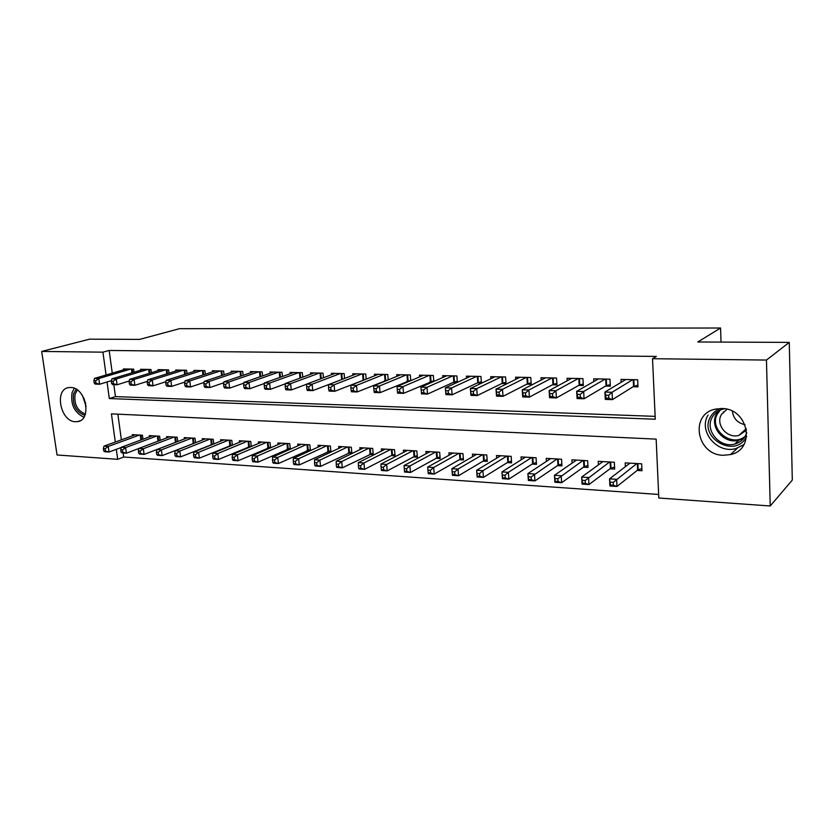 <?xml version="1.0" encoding="UTF-8"?>
<svg xmlns="http://www.w3.org/2000/svg" width="834" height="834" viewBox="0 0 834 834"><rect width="100%" height="100%" fill="white"/><g stroke="black" fill="none" stroke-linecap="round" stroke-linejoin="round"><path stroke-width="1.25" d="M70.588 387.476C85.839 387.07 92.407 420.294 77.437 421.639L75.519 421.743C60.298 421.816 53.929 388.842 69.003 387.56L70.588 387.476M721.681 408.524C748.452 408.118 756.229 449.37 730.532 454.572L723.266 455.281C696.369 455.072 689.405 413.768 715.676 409.077L721.681 408.524M123.171 452.987L123.724 457.022L658.651 494.458M123.724 457.022L117.688 459.315L57.025 454.978L41.7 351.437L102.926 352.167L106.074 374.987M41.7 351.437L89.582 339.167L139.695 339.396L179.456 328.69L720.555 328.012L697.808 341.982L789.266 342.399L792.3 480.071L770.241 505.988L658.818 498.013L656.16 439.122L111.422 413.873L115.311 442.041M723.401 412.851L723.37 411.913M721.035 342.086L720.555 328.012M160.18 440.373L159.638 436.213L149.286 435.619L149.453 436.839M195.573 442.729L195.02 438.236L184.262 437.621L184.429 438.934M193.165 443.678L192.571 443.636M232.363 445.2L231.789 440.342L220.603 439.706L220.781 441.123M230.601 445.929L229.183 445.846M270.623 447.827L270.028 442.531L258.394 441.864L258.571 443.417M269.559 448.275L267.276 448.139M310.436 450.589L309.831 444.814L297.728 444.115L297.905 445.804M310.154 450.725L306.912 450.527M348.195 453.018L351.896 453.237L351.302 447.191L338.677 446.471L338.865 448.317M391.24 455.614L395.097 455.844L394.534 449.672L381.378 448.911L381.565 450.954M436.151 458.314L440.175 458.564L439.654 452.247L425.913 451.465L426.111 453.727M483.063 461.15L487.264 461.4L486.785 454.957L472.43 454.134L472.617 456.667M532.102 464.1L536.491 464.371L536.064 457.772L521.042 456.917L521.24 459.784M583.414 467.196L588.022 467.467L587.636 460.733L571.916 459.826L572.103 463.11M637.166 470.428L641.992 470.72L641.669 463.829L625.187 462.88L625.385 466.686M117.865 414.164L121.378 439.841M609.977 468.791L614.689 469.083L614.335 462.255L598.239 461.338L598.437 464.861M557.466 465.633L561.96 465.904L561.553 459.232L546.187 458.356L546.385 461.421M507.301 462.609L511.607 462.87L511.148 456.344L496.459 455.51L496.657 458.2M459.346 459.722L463.464 459.961L462.964 453.592L448.921 452.779L449.109 455.176M413.456 456.949L417.396 457.188L416.854 450.944L403.406 450.172L403.593 452.32M369.493 454.301L373.267 454.53L372.694 448.411L359.808 447.681L359.996 449.62M327.345 451.757L330.962 451.976L330.358 445.992L317.994 445.283L318.171 447.045M290.326 449.192L289.732 443.657L277.858 442.979L278.045 444.595M289.648 449.495L286.886 449.328M251.305 446.492L250.721 441.426L239.316 440.769L239.494 442.26M249.887 447.097L248.042 446.982M213.785 443.949L213.223 439.278L202.255 438.653L202.433 440.018M211.7 444.793L210.7 444.731M177.715 441.53L177.162 437.214L166.612 436.609L166.779 437.881M142.979 439.237L142.447 435.223L132.293 434.639L132.45 435.828M789.266 342.399L766.456 360.059L770.241 505.988M107.033 381.993L109.317 398.569L655.263 419.221L652.522 358.703L656.368 356.431L109.16 350.468L102.926 352.167M652.522 358.703L766.456 360.059M116.312 449.328L117.688 459.315M113.841 384.672L115.467 396.609L655.128 416.364M115.467 396.609L109.317 398.569M109.16 350.468L112.267 373.163M134.076 372.204L133.669 369.139L123.442 368.93L123.557 369.827M151.381 372.683L150.964 369.504L140.55 369.285L140.675 370.223M169.031 373.173L168.604 369.879L157.98 369.65L158.106 370.63M187.014 373.684L186.587 370.254L175.755 370.025L175.891 371.036M205.362 374.216L204.924 370.64L193.884 370.411L194.009 371.453M224.065 374.758L223.627 371.036L212.357 370.796L212.493 371.891M243.142 375.31L242.704 371.443L231.206 371.193L231.341 372.329M262.616 375.894L262.168 371.849L250.44 371.599L250.575 372.788M282.486 376.499L282.028 372.266L270.06 372.016L270.195 373.257M302.763 377.114L302.294 372.694L290.086 372.433L290.222 373.726M323.467 377.771L322.998 373.132L310.529 372.871L310.665 374.216M344.598 378.438L344.129 373.58L331.4 373.309L331.536 374.727M366.199 379.147L365.719 374.028L352.709 373.757L352.855 375.248M363.468 380.231L362.498 380.21M388.248 379.877L387.768 374.497L374.476 374.216L374.622 375.78M386.069 380.784L384.443 380.742M410.787 380.648L410.297 374.966L396.723 374.685L396.869 376.332M409.171 381.336L406.877 381.284M433.826 381.461L433.326 375.456L419.45 375.164L419.596 376.895M432.804 381.909L429.802 381.836M457.376 382.306L456.876 375.946L442.687 375.654L442.833 377.489M456.98 382.493L453.237 382.399M477.194 382.983L481.447 383.077L480.947 376.457L466.435 376.155L466.592 378.094M501.703 383.567L506.05 383.671L505.581 376.978L490.736 376.666L490.882 378.73M526.765 384.172L531.216 384.286L530.768 377.51L515.589 377.187L515.735 379.387M552.421 384.797L556.976 384.901L556.549 378.052L541.016 377.729L541.162 380.075M578.681 385.423L583.341 385.537L582.945 378.605L567.037 378.271L567.183 380.794M605.567 386.079L610.332 386.194L609.967 379.178L593.672 378.834L593.829 381.545M633.1 386.736L637.989 386.861L637.645 379.762L620.955 379.407L621.111 382.326M637.906 385.172L633.569 386.444L612.448 399.611L605.296 399.403L604.9 392.063L625.802 379.512M605.765 395.18L604.9 392.063L612.073 392.261L612.448 399.611L608.789 398.204L608.632 395.253L605.765 395.18L605.922 398.12L608.789 398.204M632.756 379.658L612.073 392.261L608.632 395.253M605.296 399.403L605.922 398.12M629.972 463.151L609.539 478.862L616.618 479.321L616.993 486.462L637.635 470.063L641.888 468.552M613.397 485.252L616.993 486.462L609.925 485.982L609.539 478.862L610.561 485.054L613.397 485.252L613.24 482.386L610.405 482.198M613.24 482.386L636.832 463.548M610.561 485.054L609.925 485.982M610.248 384.578L606.057 385.788L584.071 398.767L577.086 398.558L576.669 391.313L598.405 378.938M577.43 394.378L576.669 391.313L583.654 391.5L584.071 398.767L580.401 397.37L580.235 394.461L577.43 394.378L577.597 397.286L580.401 397.37M605.192 379.074L583.654 391.5L580.235 394.461M577.086 398.558L577.597 397.286M583.247 383.994L579.192 385.141L556.393 397.933L549.575 397.724L549.126 390.573L571.655 378.365M549.794 393.606L549.126 390.573L555.944 390.76L556.393 397.933L552.702 396.557L552.525 393.679L549.794 393.606L549.971 396.473L552.702 396.557M578.285 378.511L555.944 390.76L552.525 393.679M549.575 397.724L549.971 396.473M602.909 461.609L581.663 477.058L588.564 477.507L588.971 484.564L610.457 468.437L614.575 466.998M585.364 483.366L588.971 484.564L582.069 484.095L581.663 477.058L582.601 483.178L585.364 483.366L585.197 480.53L582.434 480.353M585.197 480.53L609.612 461.994M582.601 483.178L582.069 484.095M576.471 460.087L554.454 475.307L561.199 475.734L561.626 482.709L583.915 466.842L587.907 465.476M558.009 481.52L561.626 482.709L554.891 482.25L554.454 475.307L555.308 481.333L558.009 481.52L557.831 478.726L555.131 478.549M557.831 478.726L583.029 460.462M555.308 481.333L554.891 482.25M746.659 436.474L746.117 437.454C734.441 458.95 697.87 437.016 710.672 416.593C712.893 412.767 716.166 410.067 720.461 408.514M724.517 408.775L723.37 408.994C718.501 410.192 714.832 412.872 712.392 417.021C704.23 429.885 719.659 448.598 734.796 444.022C739.341 442.791 742.802 440.227 745.189 436.307L746.805 432.544M746.545 430.115L738.882 435.4C727.102 438.955 715.124 424.412 721.504 414.404L726.987 409.265M708.076 415.071C697.975 431.063 717.167 454.28 735.974 448.536L743.907 444.605M745.043 424.735C737.59 423.005 733.367 418.501 732.367 411.235M84.849 415.415C75.957 411.829 72.214 404.605 73.611 393.752L76.165 389.207M77.374 390.01L75.143 394.075C73.83 403.979 77.228 410.651 85.349 414.081M74.278 388.279L72.089 392.647C70.41 404.323 74.341 412.517 83.88 417.24M556.883 383.421L552.952 384.516L529.371 397.12L522.72 396.921L522.24 389.853L545.519 377.823M522.824 392.845L522.24 389.853L528.902 390.031L529.371 397.12L525.681 395.764L525.493 392.918L522.824 392.845L523.012 395.681L525.681 395.764M551.993 377.958L528.902 390.031L525.493 392.918M522.72 396.921L523.012 395.681M531.122 382.858L527.317 383.901L503.006 396.338L496.511 396.14L496.011 389.155L519.989 377.281M496.501 392.105L496.011 389.155L502.506 389.322L503.006 396.338L499.305 394.982L499.107 392.178L496.501 392.105L496.699 394.909L499.305 394.982M526.317 377.416L502.506 389.322L499.107 392.178M496.511 396.14L496.699 394.909M550.649 458.606L527.891 473.587L534.479 474.014L534.938 480.895L557.977 465.278L561.845 463.985M531.31 479.717L534.938 480.895L528.36 480.457L527.891 473.587L528.673 479.54L531.31 479.717L531.122 476.965L528.485 476.787M531.122 476.965L557.049 458.981M528.673 479.54L528.36 480.457M525.399 457.168L501.964 471.908L508.386 472.325L508.865 479.133L532.634 463.756L536.377 462.526M505.237 477.965L508.865 479.133L502.454 478.695L501.964 471.908L502.662 477.788L505.237 477.965L505.039 475.234L502.464 475.067M505.039 475.234L508.386 472.325L531.665 457.522M502.662 477.788L502.454 478.695M505.946 382.306L502.256 383.296L477.257 395.556L470.918 395.368L470.386 388.467L495.042 376.759M470.803 391.386L470.386 388.467L476.735 388.634L477.257 395.556L473.556 394.232L473.347 391.448L470.803 391.386L471.012 394.148L473.556 394.232M501.224 376.885L476.735 388.634L473.347 391.448M470.918 395.368L471.012 394.148M500.723 455.75L476.631 470.272L482.907 470.678L483.407 477.413L507.854 462.265L511.482 461.098M479.769 476.245L483.407 477.413L477.142 476.985L476.631 470.272L477.257 476.078L479.769 476.245L479.571 473.556L477.048 473.389M479.571 473.556L482.907 470.678L506.843 456.104M477.257 476.078L477.142 476.985M481.343 381.763L477.767 382.712L452.111 394.805L445.919 394.618L445.366 387.8L470.657 376.238M445.7 390.677L445.366 387.8L451.569 387.966L452.111 394.805L448.4 393.492L448.181 390.75L445.7 390.677L445.919 393.419L448.4 393.492M476.694 376.374L451.569 387.966L448.181 390.75M445.919 394.618L445.919 393.419M476.6 454.363L451.882 468.666L458.012 469.062L458.544 475.724L483.626 460.816L487.139 459.701M454.895 474.577L458.544 475.724L452.414 475.307L451.882 468.666L452.435 474.41L454.895 474.577L454.686 471.908L452.226 471.742M454.686 471.908L458.012 469.062L482.573 454.707M452.435 474.41L452.414 475.307M457.293 381.232L453.821 382.128L427.55 394.075L421.493 393.888L420.92 387.143L446.805 375.738M421.18 389.989L420.92 387.143L426.977 387.299L427.55 394.075L423.839 392.762L423.609 390.051L421.18 389.989L421.41 392.689L423.839 392.762M452.716 375.863L426.977 387.299L423.609 390.051M421.493 393.888L421.41 392.689M452.998 453.018L427.696 467.103L433.69 467.488L434.233 474.077L459.92 459.388L463.329 458.325M430.584 472.941L434.233 474.077L428.249 473.67L427.696 467.103L428.186 472.774L430.584 472.941L430.365 470.303L427.967 470.136M430.365 470.303L433.69 467.488L458.846 453.352M428.186 472.774L428.249 473.67M397.224 389.311L397.453 391.99L399.83 392.063L399.59 389.384L397.224 389.311L397.036 386.507L423.484 375.248M397.036 386.507L402.958 386.663L403.541 393.356L397.63 393.179L397.453 391.99M429.26 375.373L402.958 386.663L399.59 389.384M433.763 380.711L403.541 393.356L399.83 392.063M429.906 451.694L404.052 465.57L409.911 465.956L410.484 472.461L436.745 457.991L440.05 456.98M406.825 471.335L410.484 472.461L404.626 472.065L404.48 471.179L406.825 471.335L406.596 468.729L404.25 468.572L404.48 471.179M406.596 468.729L409.911 465.956L435.629 452.018M404.052 465.57L404.25 468.572M373.799 388.654L374.049 391.302L376.363 391.365L376.124 388.717L373.799 388.654L373.684 385.881L400.664 374.768M373.684 385.881L379.47 386.027L380.085 392.647L374.299 392.47L374.049 391.302M406.325 374.883L379.47 386.027L376.124 388.717M410.755 380.2L380.085 392.647L376.363 391.365M407.315 450.402L380.929 464.079L386.663 464.444L387.247 470.887L414.06 456.636L417.261 455.666M383.598 469.771L387.247 470.887L381.524 470.501L381.305 469.615L383.598 469.771L383.359 467.186L381.065 467.04L381.305 469.615M383.359 467.186L386.663 464.444L412.913 450.725M380.929 464.079L381.065 467.04M350.906 388.008L351.156 390.625L353.428 390.698L353.168 388.071L350.906 388.008L350.853 385.266L378.334 374.299M350.853 385.266L356.514 385.423L357.14 391.959L351.489 391.792L351.156 390.625M383.869 374.414L356.514 385.423L353.168 388.071M388.237 379.699L357.14 391.959L353.428 390.698M385.193 449.13L358.318 462.62L363.926 462.974L364.531 469.354L391.855 455.301L394.962 454.374M360.882 468.239L364.531 469.354L358.933 468.969L358.641 468.093L360.882 468.239L360.632 465.685L358.391 465.539L358.641 468.093M360.632 465.685L363.926 462.974L390.677 449.443M358.318 462.62L358.391 465.539M328.513 387.383L328.773 389.968L330.994 390.031L330.733 387.445L328.513 387.383L328.533 384.672L356.483 373.841M328.533 384.672L334.069 384.818L334.705 391.292L329.18 391.125L328.773 389.968M361.904 373.955L334.069 384.818L330.733 387.445M365.824 379.293L334.705 391.292L330.994 390.031M363.551 447.889L336.196 461.181L341.69 461.536L342.315 467.843L373.132 453.102M338.656 466.748L342.315 467.843L336.832 467.467L336.467 466.592L338.656 466.748L338.406 464.215L336.206 464.069L336.467 466.592M338.406 464.215L341.69 461.536L368.92 448.202M336.196 461.181L336.206 464.069M306.62 386.767L306.881 389.322L309.049 389.395L308.788 386.83L306.62 386.767L306.693 384.088L335.091 373.382M306.693 384.088L312.104 384.234L312.76 390.625L307.35 390.468L306.881 389.322M340.397 373.496L312.104 384.234L308.788 386.83M342.805 379.136L312.76 390.625L309.049 389.395M342.347 446.68L314.554 459.784L319.922 460.128L320.569 466.373L351.76 451.861M316.92 465.278L320.569 466.373L315.2 466.008L314.762 465.132L316.92 465.278L316.659 462.776L314.512 462.641L314.762 465.132M316.659 462.776L319.922 460.128L347.601 446.982M314.554 459.784L314.512 462.641M285.186 386.163L285.457 388.696L287.584 388.759L287.313 386.225L285.186 386.163L285.322 383.515L314.147 372.944M285.322 383.515L290.618 383.65L291.295 389.989L285.999 389.832L285.457 388.696M319.339 373.059L290.618 383.65L287.313 386.225M306.683 384.182L291.295 389.989L287.584 388.759M321.58 445.492L293.37 458.419L298.624 458.752L299.291 464.924L330.827 450.652M295.632 463.85L299.291 464.924L294.037 464.569L293.537 463.704L295.632 463.85L295.372 461.369L293.266 461.233L293.537 463.704M295.372 461.369L298.624 458.752L326.73 445.783M293.37 458.419L293.266 461.233M264.222 385.569L264.493 388.081L266.567 388.144L266.296 385.631L264.222 385.569L264.399 382.952L293.631 372.517M264.399 382.952L269.591 383.087L270.279 389.353L265.097 389.197L264.493 388.081M298.718 372.621L269.591 383.087L266.296 385.631M285.301 383.849L270.279 389.353L266.567 388.144M301.241 444.324L272.635 457.074L277.785 457.407L278.452 463.516L310.321 449.453M274.803 462.443L278.452 463.516L273.312 463.162L272.749 462.307L274.803 462.443L274.532 459.993L272.478 459.857L272.749 462.307M274.532 459.993L277.785 457.407L306.286 444.605M272.635 457.074L272.478 459.857M243.695 384.995L243.976 387.476L246.009 387.539L245.728 385.058L243.695 384.995L243.935 382.399L273.531 372.089M243.935 382.399L249.012 382.545L249.71 388.738L244.643 388.592L243.976 387.476M278.525 372.193L249.012 382.545L245.728 385.058M264.368 383.494L249.71 388.738L246.009 387.539M281.308 443.177L252.337 455.76L257.372 456.083L258.06 462.13L290.232 448.285M254.412 461.066L258.06 462.13L253.025 461.796L252.4 460.931L254.412 461.066L254.141 458.648L252.118 458.512L252.4 460.931M254.141 458.648L257.372 456.083L286.25 443.459M252.337 455.76L252.118 458.512M223.595 384.432L223.887 386.882L225.878 386.945L225.587 384.484L223.595 384.432L223.887 381.868L253.849 371.672M223.887 381.868L228.86 382.003L229.579 388.133L224.607 387.987L223.887 386.882M258.728 371.776L228.86 382.003L225.587 384.484M243.862 383.15L229.579 388.133L225.878 386.945M261.772 442.062L232.446 454.478L237.377 454.791L238.086 460.775L270.539 447.139M234.437 459.722L238.086 460.775L233.155 460.441L232.467 459.586L234.437 459.722L234.156 457.324L232.186 457.199L232.467 459.586M234.156 457.324L237.377 454.791L266.619 442.333M232.446 454.478L232.186 457.199M203.913 383.88L204.205 386.309L206.154 386.361L205.862 383.932L203.913 383.88L204.257 381.346L234.552 371.266M204.257 381.346L209.125 381.472L209.855 387.549L204.987 387.403L204.205 386.309M239.337 371.37L209.125 381.472L205.862 383.932M223.783 382.796L209.855 387.549L206.154 386.361M242.631 440.967L212.972 453.216L217.799 453.529L218.518 459.451L251.243 446.013M214.88 458.408L218.518 459.451L213.681 459.127L212.941 458.273L214.88 458.408L214.588 456.031L212.66 455.906L212.941 458.273M214.588 456.031L217.799 453.529L247.375 441.238M212.972 453.216L212.66 455.906M184.637 383.338L184.94 385.735L186.847 385.798L186.545 383.39L184.637 383.338L185.023 380.825L215.631 370.869M185.023 380.825L189.798 380.95L190.538 386.966L185.773 386.82L184.94 385.735M220.322 370.963L189.798 380.95L186.545 383.39M204.111 382.441L190.538 386.966L186.847 385.798M223.856 439.883L193.884 451.976L198.617 452.289L199.347 458.158L232.321 444.908M195.709 457.115L199.347 458.158L194.614 457.835L193.822 456.99L195.709 457.115L195.417 454.77L193.519 454.645L193.822 456.99M195.417 454.77L198.617 452.289L228.516 440.154M193.884 451.976L193.519 454.645M165.747 382.806L166.06 385.183L167.926 385.235L167.624 382.858L165.747 382.806L166.185 380.325L197.085 370.473M166.185 380.325L170.855 380.45L171.606 386.403L166.936 386.257L166.06 385.183M201.692 370.577L170.855 380.45L167.624 382.858M184.835 382.076L171.606 386.403L167.926 385.235M205.445 438.83L175.171 450.767L179.821 451.069L180.551 456.876L213.775 443.824M176.933 455.854L180.551 456.876L175.911 456.563L175.067 455.729L176.933 455.854L176.631 453.519L174.775 453.404L175.067 455.729M176.631 453.519L179.821 451.069L210.012 439.091M175.171 450.767L174.775 453.404M147.243 382.285L147.555 384.641L149.39 384.693L149.077 382.337L147.243 382.285L147.722 379.824L178.903 370.098M147.722 379.824L152.299 379.95L153.06 385.84L148.483 385.704L147.555 384.641M183.417 370.192L152.299 379.95L149.077 382.337M165.935 381.722L153.06 385.84L149.39 384.693M187.389 437.798L156.844 449.589L161.389 449.88L162.14 455.635L195.354 442.812M158.523 454.613L162.14 455.635L157.595 455.322L156.698 454.488L158.523 454.613L158.22 452.309L156.396 452.184L156.698 454.488M158.22 452.309L161.389 449.88L191.872 438.058M156.844 449.589L156.396 452.184M129.103 381.774L129.416 384.109L131.219 384.161L130.907 381.826L129.103 381.774L129.624 379.345L161.066 369.723M129.624 379.345L134.107 379.46L134.889 385.298L130.396 385.162L129.416 384.109M165.497 369.816L134.107 379.46L130.907 381.826M147.42 381.367L134.889 385.298L131.219 384.161M169.677 436.787L138.871 448.421L143.323 448.713L144.084 454.405L176.433 442.03M140.477 453.394L144.084 454.405L139.632 454.103L138.684 453.269L140.477 453.394L140.164 451.111L138.381 450.996L138.684 453.269M140.164 451.111L143.323 448.713L174.077 437.037M138.871 448.421L138.381 450.996M111.329 381.274L111.641 383.588L113.403 383.64L113.09 381.326L111.329 381.274L111.881 378.865L143.573 369.347M111.881 378.865L116.28 378.99L117.062 384.766L112.663 384.63L111.641 383.588M147.92 369.441L116.28 378.99L113.09 381.326M129.27 381.013L117.062 384.766L113.403 383.64M152.299 435.786L121.243 447.285L125.611 447.566L126.382 453.206L138.851 448.494M122.775 452.205L126.382 453.206L122.014 452.914L121.024 452.08L122.775 452.205L122.473 449.943L120.721 449.828L121.024 452.08M122.473 449.943L125.611 447.566L156.615 436.036M121.243 447.285L120.721 449.828M93.888 380.784L94.211 383.067L95.941 383.119L95.618 380.836L93.888 380.784L94.482 378.407L126.414 368.993M94.482 378.407L98.798 378.521L99.59 384.245L95.285 384.109L94.211 383.067M130.667 369.076L98.798 378.521L95.618 380.836M111.464 380.658L99.59 384.245L95.941 383.119M135.244 434.806L103.958 446.159L108.243 446.44L109.025 452.028L121.191 447.524M105.428 451.038L109.025 452.028L104.73 451.736L103.708 450.913L105.428 451.038L105.115 448.796L103.395 448.682L103.708 450.913M105.115 448.796L108.243 446.44L139.476 435.056M103.958 446.159L103.395 448.682M633.235 379.668L633.569 386.444M633.819 379.678L634.132 386.225M638.187 469.792L637.885 463.61M637.635 470.063L637.312 463.579M605.703 379.084L606.057 385.788M606.287 379.105L606.631 385.569M578.806 378.521L579.192 385.141M579.411 378.532L579.776 384.922M611.02 468.166L610.696 462.057M610.457 468.437L610.113 462.015M584.488 466.571L584.144 460.535M583.915 466.842L583.55 460.493M744.095 437.944L738.945 440.196C723.943 444.762 708.65 426.247 716.75 413.487L718.679 410.797M720.43 409.932L717.688 413.466C708.014 428.572 731.293 448.15 745.169 436.349M86.121 406.523L82.545 395.712M83.807 398.026L85.756 403.937M552.546 377.969L552.952 384.516M553.15 377.979L553.547 384.297M526.88 377.427L527.317 383.901M527.505 377.437L527.922 383.682M558.561 465.018L558.186 459.044M557.977 465.278L557.581 459.013M533.218 463.506L532.832 457.595M532.634 463.756L532.217 457.553M501.807 376.895L502.256 383.296M502.433 376.916L502.871 383.087M508.448 462.015L508.042 456.167M507.854 462.265L507.416 456.135M477.298 376.384L477.767 382.712M477.934 376.395L478.393 382.504M484.231 460.566L483.803 454.78M483.626 460.816L483.167 454.749M453.331 375.873L453.821 382.128M453.977 375.894L454.447 381.93M460.545 459.148L460.087 453.425M459.92 459.388L459.451 453.383M429.885 375.383L430.407 381.565M430.542 375.394L431.032 381.367M437.36 457.751L436.891 452.091M436.745 457.991L436.245 452.059M406.961 374.904L407.492 381.023M407.618 374.914L408.128 380.825M414.686 456.396L414.196 450.798M414.06 456.636L413.549 450.756M384.526 374.424L385.068 380.481M385.193 374.445L385.715 380.283M392.491 455.062L391.99 449.516M391.855 455.301L391.323 449.484M362.571 373.966L363.134 379.96M363.238 373.976L363.78 379.762M370.755 453.759L370.244 448.275M370.119 453.988L369.577 448.233M341.075 373.507L341.659 379.439M341.752 373.528L342.315 379.251M349.477 452.487L348.946 447.055M348.831 452.716L348.278 447.014M320.027 373.069L320.61 378.834M320.715 373.079L321.267 378.594M328.638 451.236L328.085 445.856M327.981 451.455L327.408 445.825M299.416 372.631L299.99 378.136M300.104 372.652L300.657 377.885M308.215 450.006L307.663 444.689M307.558 450.235L306.975 444.647M279.223 372.204L279.797 377.458M279.922 372.225L280.464 377.218M288.21 448.807L287.636 443.542M287.553 449.026L286.959 443.5M259.447 371.787L260 376.801M260.145 371.808L260.677 376.572M268.6 447.639L268.016 442.416M267.943 447.848L267.328 442.374M240.056 371.38L240.609 376.176M240.755 371.401L241.276 375.946M249.387 446.482L248.793 441.311M248.72 446.701L248.094 441.28M221.062 370.984L221.604 375.571M221.761 370.994L222.271 375.352M230.538 445.356L229.934 440.237M229.871 445.564L229.235 440.196M202.433 370.588L202.964 374.987M203.131 370.609L203.642 374.768M212.065 444.241L211.45 439.174M211.388 444.449L210.752 439.132M184.168 370.202L184.689 374.424M184.877 370.223L185.367 374.216M193.936 443.156L193.311 438.142M193.269 443.365L192.612 438.1M166.247 369.827L166.769 373.882M166.956 369.848L167.446 373.674M176.162 442.093L175.526 437.12M175.484 442.291L174.817 437.079M148.671 369.462L149.182 373.361M149.39 369.472L149.87 373.142M158.7 440.925L158.074 436.119M158.033 441.186L157.365 436.078M131.438 369.097L131.939 372.85M132.158 369.108L132.627 372.642M141.561 439.758L140.946 435.139M140.894 440.008L140.237 435.098M77.437 421.639L80.147 420.743M730.532 454.572L737.433 448.108M738.945 440.196L734.796 444.022M738.882 435.4L746.274 428.676"/></g></svg>
